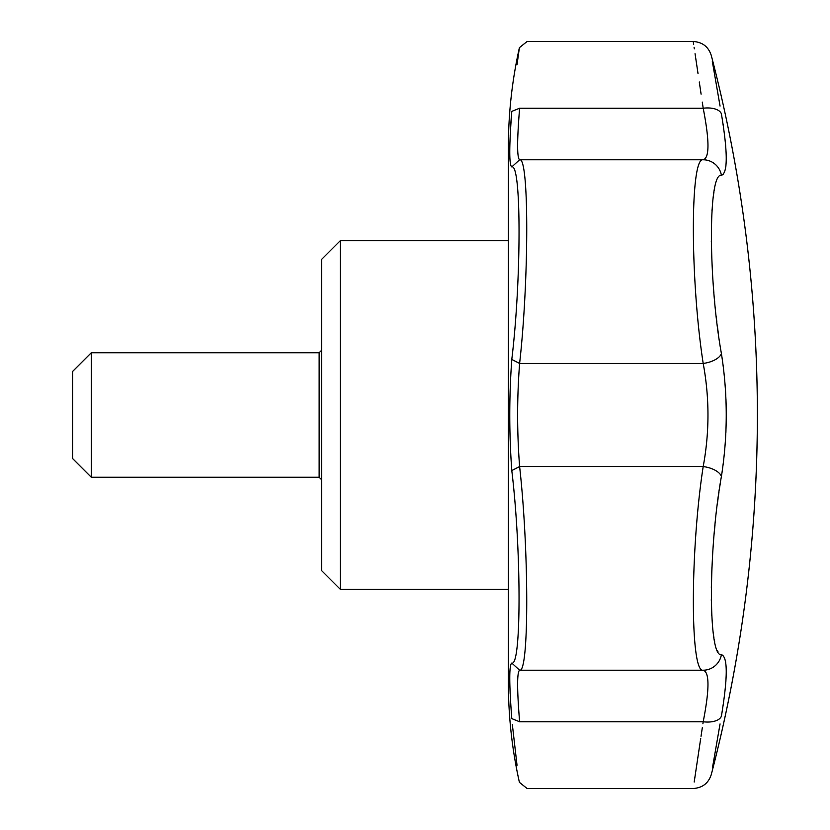 <?xml version="1.0" encoding="UTF-8"?>
<svg xmlns="http://www.w3.org/2000/svg" width="830" height="830" viewBox="0 0 830 830"><rect width="100%" height="100%" fill="white"/><g stroke="black" fill="none" stroke-linecap="round" stroke-linejoin="round"><path stroke-width="1.25" d="M340.3 240.7L321.625 259.375L321.625 570.625L340.3 589.3L340.3 240.7L508.375 240.7M517.028 64.719L519.404 47.663C512.058 80.479 508.385 113.7 508.375 147.325L508.375 682.675C508.385 716.3 512.058 749.521 519.404 782.337L527.092 788.5L693.216 788.5C702.398 787.929 708.426 783.271 711.289 774.535C741.947 656.654 757.313 536.803 757.375 415A1425.525 1425.525 0 0 0 711.289 55.465C708.426 46.729 702.398 42.071 693.216 41.5L693.662 44.426M723.615 173.916L721.405 175.327A18.675 18.468 -95.7 0 0 703.197 159.785C709.557 158.042 709.557 140.861 703.197 108.232A18.675 9.472 170.2 0 1 721.405 113.866C708.125 37.111 708.125 37.111 721.405 113.866C727.848 152.71 727.848 173.2 721.405 175.327C708.135 172.287 708.104 279.71 721.405 353.538C727.848 394.468 727.848 435.439 721.405 476.462C708.135 550.103 708.104 657.682 721.405 654.673C727.848 656.758 727.848 677.239 721.405 716.134C708.125 792.889 708.125 792.889 721.405 716.134L722.411 710.065M712.493 767.594L720.056 723.936M725.845 681.949L726.198 675.049M726.198 674.987L726.25 671.263M725.69 662.423L725.513 661.323M718.002 651.799L717.411 650.678M714.672 641.746L714.174 639.204M713.904 637.585L713.499 634.971M712.846 629.628L712.783 629.047M711.767 615.393L711.704 614.076M711.32 600.453L711.31 599.623M711.331 587.91L711.953 566.859M714.153 533.97L714.661 528.44M714.713 527.89L715.014 524.736M717.379 503.8L718.064 498.581M718.272 497.014L718.967 492.024M719.672 487.293L720.513 481.825M721.405 654.673A18.675 18.468 95.7 0 1 703.197 670.215C690.104 673.555 690.072 551.058 703.197 466.553A18.675 8.995 -170.4 0 1 721.405 476.462L722.422 469.988M725.877 432.669L725.96 430.521M726.126 404.615L725.96 399.344M725.773 395.173L725.503 390.204M718.303 333.204L718.106 331.741M718.095 331.658L717.4 326.335M716.83 321.791L716.197 316.375M714.713 302.151L714.329 297.949M713.873 292.7L713.499 288.166M711.331 242.038L711.32 240.814M711.984 210.675L712.047 209.731M713.499 195.071L713.904 192.415M714.174 190.807L714.609 188.545M725.845 166.457L725.939 165.564M725.7 146.225L725.555 144.41M723.221 125.185L723.023 123.836M720.056 106.064L712.316 61.368M721.405 353.538A18.675 8.995 170.4 0 1 703.197 363.447C690.104 279.139 690.072 156.476 703.197 159.785L519.611 159.785C529.104 156.455 529.115 279.015 519.611 363.447C516.966 397.809 516.966 432.181 519.611 466.553L511.788 470.558C509.091 433.519 509.091 396.481 511.788 359.442C521.458 279.752 521.458 162.95 511.788 166.934C509.091 165.357 509.091 146.837 511.788 111.376C521.458 27.639 521.458 27.639 511.788 111.376L519.611 108.232C516.966 140.851 516.966 158.032 519.611 159.785L511.788 166.934M511.259 712.462L511.788 718.624C521.458 802.361 521.458 802.361 511.788 718.624C509.091 683.163 509.091 664.643 511.788 663.066L519.611 670.215C529.115 673.524 529.104 550.944 519.611 466.553L703.197 466.553C709.557 432.233 709.557 397.861 703.197 363.447L519.611 363.447L511.788 359.442M702.284 102.1L703.197 108.232C690.083 20.501 690.083 20.501 703.197 108.232L519.611 108.232C529.104 20.501 529.104 20.501 519.611 108.232M694.088 47.269L694.316 48.835M695.052 53.711L698.02 73.538M699.275 81.973L701.101 94.143M511.788 663.066C521.458 667.102 521.458 550.332 511.788 470.558M511.788 718.624L519.611 721.768C529.104 809.499 529.104 809.499 519.611 721.768C516.966 689.149 516.966 671.968 519.611 670.215L703.197 670.215C709.557 672.01 709.557 689.191 703.197 721.768L702.906 723.739M512.328 724.434L517.028 765.281M509.983 688.931L510.16 693.745M510.543 701.744L510.813 706.268M511.259 117.538L510.813 123.732M510.543 128.256L510.17 135.996M721.405 716.134A18.675 9.472 -170.2 0 1 703.197 721.768C690.083 809.499 690.083 809.499 703.197 721.768L519.611 721.768M702.325 727.64L701.028 736.283M700.717 738.399L698.455 753.516M698.435 753.661L694.191 782.036M91.3 352.75L72.625 371.425L72.625 458.575L91.3 477.25L91.3 352.75L319.135 352.75L319.135 477.25L91.3 477.25M508.375 589.3L340.3 589.3M711.289 774.535A1425.525 1425.525 0 0 0 757.375 415M519.404 47.663L527.092 41.5L693.216 41.5M319.135 477.25L321.625 479.74M319.135 352.75L321.625 350.26"/></g></svg>
